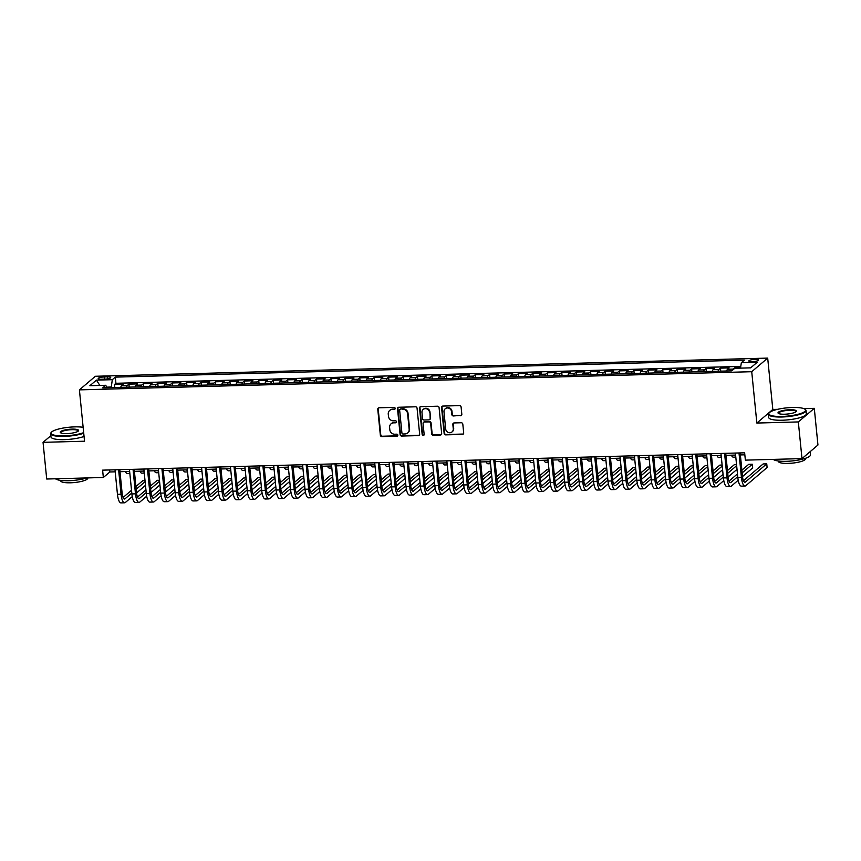 <?xml version="1.0" encoding="UTF-8"?>
<svg xmlns="http://www.w3.org/2000/svg" width="861" height="861" viewBox="0 0 861 861"><rect width="100%" height="100%" fill="white"/><g stroke="black" fill="none" stroke-linecap="round" stroke-linejoin="round"><path stroke-width="1.29" d="M395.167 408.362A1.044 0.969 -130.4 0 0 394.08 407.382L379.034 407.791A1.485 1.378 -130.4 0 0 377.764 409.266L380.347 435.192A1.485 1.378 -130.4 0 0 381.907 436.592L396.953 436.183A1.044 0.969 -130.4 0 0 397.847 435.149A1.044 0.969 -130.4 0 0 396.749 434.17L394.812 434.224A4.757 4.402 -130.4 0 1 389.818 429.736L389.602 427.573A4.757 4.402 -130.4 0 1 393.671 422.848L395.619 422.794A1.044 0.969 -130.4 0 0 396.512 421.761A1.044 0.969 -130.4 0 0 395.414 420.781L393.466 420.835A4.757 4.402 -130.4 0 1 388.483 416.347L388.257 414.184A4.757 4.402 -130.4 0 1 392.336 409.449L394.284 409.405A1.044 0.969 -130.4 0 0 395.167 408.362M755.065 359.338A4.843 1.087 -5.7 0 0 748.866 360.996A4.843 1.087 -5.7 0 0 752.31 361.685A4.843 1.087 -5.7 0 0 758.498 360.027A4.843 1.087 -5.7 0 0 755.065 359.338M460.56 415.766A1.485 1.378 -130.4 0 0 461.83 414.292L461.098 407.016A1.485 1.378 -130.4 0 0 459.537 405.617L442.834 406.069A1.485 1.378 -130.4 0 0 441.564 407.544L444.147 433.47A1.485 1.378 -130.4 0 0 445.707 434.87L462.422 434.418A1.485 1.378 -130.4 0 0 463.692 432.943L462.809 424.15A1.485 1.378 -130.4 0 0 461.248 422.751L454.102 422.945A1.485 1.378 -130.4 0 0 452.832 424.419L453.263 428.778A3.971 3.681 -130.4 0 1 448.118 432.373A3.971 3.681 -130.4 0 1 445.686 428.982L443.985 411.924A3.971 3.681 -130.4 0 1 449.119 408.329A3.971 3.681 -130.4 0 1 451.562 411.719L451.842 414.561A1.485 1.378 -130.4 0 0 453.403 415.96L460.99 415.4A1.485 1.378 -130.4 0 0 461.571 415.25M777.644 409.319L772.812 409.449L756.851 423.052L798.33 421.933L801.989 458.612L817.95 445.008L814.291 408.329L803.787 408.609M756.851 423.052L751.728 371.704L79.406 389.872L95.367 376.268L767.689 358.101L751.728 371.704M50.842 435.698L43.05 442.339L84.529 441.219L79.406 389.872M43.05 442.339L46.709 479.017L103.342 477.489L109.81 471.979L115.213 471.828M801.989 458.612L745.368 460.14L744.636 452.811L102.61 470.149L103.342 477.489M417.058 408.211A1.485 1.378 -130.4 0 0 415.497 406.801L398.794 407.253A1.485 1.378 -130.4 0 0 397.513 408.738L400.107 434.654A1.485 1.378 -130.4 0 0 401.667 436.053L418.371 435.612A1.485 1.378 -130.4 0 0 419.651 434.127L417.058 408.211M420.814 406.661L437.517 406.209A1.485 1.378 -130.4 0 1 439.078 407.608L441.671 433.535A1.485 1.378 -130.4 0 1 440.391 435.009L433.244 435.203A1.485 1.378 -130.4 0 1 431.684 433.804L430.64 423.289A1.485 1.378 -130.4 0 0 429.079 421.89L424.333 422.019A1.485 1.378 -130.4 0 0 423.063 423.494L424.15 434.439A1.044 0.969 -130.4 0 1 422.805 435.375A1.044 0.969 -130.4 0 1 422.17 434.493L419.533 408.146A1.485 1.378 -130.4 0 1 420.814 406.661M740.578 367.593L734.874 367.744L734.928 368.282M732.7 370.058A6.049 1.819 -91.5 0 1 733.303 369.089L727.534 369.251L729.106 367.905L720.453 368.142L720.754 371.156M718.031 371.231A6.049 1.819 -91.5 0 1 718.87 369.477L713.102 369.638L714.673 368.293L706.02 368.53L706.321 371.543M703.598 371.618A6.049 1.819 -91.5 0 1 704.449 369.875L698.68 370.026L700.251 368.68L691.587 368.917L691.889 371.93M689.177 372.006A6.049 1.819 -91.5 0 1 690.016 370.262L684.247 370.413L685.819 369.078L677.166 369.304L677.467 372.329M674.744 372.393A6.049 1.819 -91.5 0 1 675.594 370.65L669.815 370.811L671.397 369.466L662.733 369.703L663.035 372.716M660.322 372.791A6.049 1.819 -91.5 0 1 661.162 371.037L655.393 371.199L656.965 369.853L648.311 370.09L648.613 373.104M645.89 373.179A6.049 1.819 -91.5 0 1 646.74 371.435L640.961 371.586L642.543 370.241L633.879 370.478L634.18 373.491M631.468 373.566A6.049 1.819 -91.5 0 1 632.308 371.823L626.539 371.974L628.11 370.639L619.457 370.865L619.759 373.889M617.036 373.954A6.049 1.819 -91.5 0 1 617.886 372.21L612.106 372.361L613.689 371.026L605.025 371.252L605.326 374.277M602.603 374.352A6.049 1.819 -91.5 0 1 603.453 372.598L597.685 372.759L599.256 371.414L590.603 371.651L590.904 374.664M588.181 374.739A6.049 1.819 -91.5 0 1 589.021 372.985L583.252 373.147L584.834 371.801L576.17 372.038L576.472 375.052M573.749 375.127A6.049 1.819 -91.5 0 1 574.599 373.383L568.83 373.534L570.402 372.189L561.749 372.426L562.05 375.439M559.327 375.514A6.049 1.819 -91.5 0 1 560.167 373.771L554.398 373.922L555.969 372.587L547.316 372.813L547.618 375.837M544.895 375.902A6.049 1.819 -91.5 0 1 545.745 374.158L539.976 374.32L541.547 372.974L532.894 373.211L533.196 376.225M530.473 376.3A6.049 1.819 -91.5 0 1 531.312 374.546L525.544 374.707L527.115 373.362L518.462 373.599L518.763 376.612M516.04 376.688A6.049 1.819 -91.5 0 1 516.891 374.944L511.122 375.095L512.693 373.749L504.04 373.986L504.331 377M501.619 377.075A6.049 1.819 -91.5 0 1 502.458 375.331L496.689 375.482L498.261 374.148L489.608 374.374L489.909 377.398M487.186 377.462A6.049 1.819 -91.5 0 1 488.036 375.719L482.257 375.87L483.839 374.535L475.175 374.761L475.476 377.785M472.764 377.861A6.049 1.819 -91.5 0 1 473.604 376.106L467.835 376.268L469.406 374.922L460.753 375.159L461.055 378.173M458.332 378.248A6.049 1.819 -91.5 0 1 459.182 376.494L453.403 376.655L454.985 375.31L446.321 375.547L446.622 378.56M443.91 378.636A6.049 1.819 -91.5 0 1 444.75 376.892L438.981 377.043L440.552 375.697L431.899 375.934L432.2 378.948M429.478 379.023A6.049 1.819 -91.5 0 1 430.328 377.279L424.548 377.43L426.13 376.096L417.467 376.322L417.768 379.346M415.045 379.41A6.049 1.819 -91.5 0 1 415.895 377.667L410.127 377.828L411.698 376.483L403.045 376.72L403.346 379.733M400.623 379.809A6.049 1.819 -91.5 0 1 401.463 378.054L395.694 378.216L397.276 376.87L388.612 377.107L388.914 380.121M386.191 380.196A6.049 1.819 -91.5 0 1 387.041 378.453L381.272 378.603L382.844 377.258L374.191 377.495L374.492 380.508M371.769 380.584A6.049 1.819 -91.5 0 1 372.609 378.84L366.84 378.991L368.411 377.656L359.758 377.882L360.059 380.906M357.337 380.971A6.049 1.819 -91.5 0 1 358.187 379.227L352.418 379.378L353.989 378.044L345.336 378.27L345.638 381.294M342.915 381.369A6.049 1.819 -91.5 0 1 343.754 379.615L337.986 379.776L339.557 378.431L330.904 378.668L331.205 381.681M328.482 381.757A6.049 1.819 -91.5 0 1 329.332 380.002L323.564 380.164L325.135 378.818L316.482 379.055L316.783 382.069M314.061 382.144A6.049 1.819 -91.5 0 1 314.9 380.401L309.131 380.551L310.703 379.206L302.05 379.443L302.351 382.456M299.628 382.532A6.049 1.819 -91.5 0 1 300.478 380.788L294.71 380.939L296.281 379.604L287.617 379.83L287.918 382.854M285.206 382.93A6.049 1.819 -91.5 0 1 286.046 381.175L280.277 381.337L281.848 379.992L273.195 380.228L273.497 383.242M270.774 383.317A6.049 1.819 -91.5 0 1 271.624 381.563L265.845 381.724L267.427 380.379L258.763 380.616L259.064 383.629M256.352 383.705A6.049 1.819 -91.5 0 1 257.191 381.961L251.423 382.112L252.994 380.766L244.341 381.003L244.642 384.017M241.919 384.092A6.049 1.819 -91.5 0 1 242.77 382.349L236.99 382.499L238.572 381.165L229.909 381.391L230.21 384.415M227.498 384.48A6.049 1.819 -91.5 0 1 228.337 382.736L222.569 382.887L224.14 381.552L215.487 381.778L215.788 384.802M213.065 384.878A6.049 1.819 -91.5 0 1 213.915 383.123L208.136 383.285L209.718 381.94L201.054 382.176L201.356 385.19M198.633 385.265A6.049 1.819 -91.5 0 1 199.483 383.511L193.714 383.672L195.286 382.327L186.633 382.564L186.934 385.577M184.211 385.653A6.049 1.819 -91.5 0 1 185.05 383.909L179.282 384.06L180.853 382.714L172.2 382.951L172.501 385.965M169.778 386.04A6.049 1.819 -91.5 0 1 170.629 384.297L164.86 384.447L166.431 383.113L157.778 383.339L158.08 386.363M155.357 386.438A6.049 1.819 -91.5 0 1 156.196 384.684L150.427 384.845L151.999 383.5L143.346 383.737L143.647 386.75M140.924 386.826A6.049 1.819 -91.5 0 1 141.774 385.071L136.006 385.233L137.577 383.888L128.924 384.124L127.342 385.47A6.049 1.819 88.5 0 0 126.502 387.213M129.225 387.138L128.924 384.124M101.523 379.238L104.698 379.152A4.692 1.055 -5.7 0 0 110.703 377.548A4.692 1.055 -5.7 0 0 107.367 376.87L104.192 376.957A4.692 1.055 -5.7 0 0 98.197 378.56A4.692 1.055 -5.7 0 0 101.523 379.238M740.503 368.131L741.343 362.696L744.367 360.124L115.32 377.118L112.307 379.69L111.22 387.622M741.343 362.696L757.217 362.266L750.652 367.851L734.788 368.282L731.764 370.854L102.728 387.859L105.742 385.276L89.878 385.706L96.432 380.121L112.307 379.69M740.772 366.399L115.934 383.285L114.491 384.512L123.145 384.275L121.573 385.62A6.049 1.819 88.5 0 0 120.734 387.364M141.774 385.071L143.346 383.737M156.196 384.684L157.778 383.339M170.629 384.297L172.2 382.951M185.05 383.909L186.633 382.564M199.483 383.511L201.054 382.176M213.915 383.123L215.487 381.778M228.337 382.736L229.909 381.391M242.77 382.349L244.341 381.003M257.191 381.961L258.763 380.616M271.624 381.563L273.195 380.228M286.046 381.175L287.617 379.83M300.478 380.788L302.05 379.443M314.9 380.401L316.482 379.055M329.332 380.002L330.904 378.668M343.754 379.615L345.336 378.27M358.187 379.227L359.758 377.882M372.609 378.84L374.191 377.495M387.041 378.453L388.612 377.107M401.463 378.054L403.045 376.72M415.895 377.667L417.467 376.322M430.328 377.279L431.899 375.934M444.75 376.892L446.321 375.547M459.182 376.494L460.753 375.159M473.604 376.106L475.175 374.761M488.036 375.719L489.608 374.374M502.458 375.331L504.04 373.986M516.891 374.944L518.462 373.599M531.312 374.546L532.894 373.211M545.745 374.158L547.316 372.813M560.167 373.771L561.749 372.426M574.599 373.383L576.17 372.038M589.021 372.985L590.603 371.651M603.453 372.598L605.025 371.252M617.886 372.21L619.457 370.865M632.308 371.823L633.879 370.478M646.74 371.435L648.311 370.09M661.162 371.037L662.733 369.703M675.594 370.65L677.166 369.304M690.016 370.262L691.587 368.917M704.449 369.875L706.02 368.53M718.87 369.477L720.453 368.142M733.303 369.089L734.874 367.744M111.166 387.03L106.732 387.149M59.872 428.713L58.699 429.004M798.33 421.933L814.291 408.329M772.812 409.449L767.689 358.101M119.98 471.699L129.634 471.441M134.413 471.311L144.067 471.053M148.835 470.924L158.489 470.655M163.267 470.526L172.921 470.267M177.689 470.138L187.343 469.88M192.121 469.751L201.775 469.493M206.543 469.363L216.197 469.094M220.976 468.965L230.63 468.707M235.397 468.578L245.051 468.319M249.83 468.19L259.484 467.932M264.262 467.803L273.916 467.545M278.684 467.415L288.338 467.146M293.117 467.017L302.771 466.759M307.538 466.63L317.192 466.371M321.971 466.242L331.625 465.984M336.393 465.855L346.047 465.586M350.825 465.457L360.479 465.198M365.247 465.069L374.901 464.811M379.679 464.682L389.333 464.423M394.101 464.294L403.755 464.036M408.534 463.907L418.188 463.638M422.955 463.509L432.609 463.25M437.388 463.121L447.042 462.863M451.81 462.734L461.464 462.475M466.242 462.346L475.896 462.077M480.675 461.948L490.329 461.69M495.097 461.561L504.75 461.302M509.529 461.173L519.183 460.915M523.951 460.786L533.605 460.527M538.383 460.398L548.037 460.129M552.805 460L562.459 459.742M567.238 459.613L576.892 459.354M581.659 459.225L591.313 458.967M596.092 458.838L605.746 458.569M610.514 458.439L620.168 458.181M624.946 458.052L634.6 457.794M639.368 457.665L649.022 457.406M653.8 457.277L663.454 457.019M668.233 456.89L677.887 456.621M682.655 456.491L692.309 456.233M697.087 456.104L706.741 455.846M711.509 455.717L721.163 455.458M725.941 455.329L735.595 455.06M740.363 454.931L744.83 454.812M109.605 469.966L109.81 471.979M114.793 387.525L114.491 384.512M115.934 383.285L115.32 377.118M107.033 387.741L105.742 385.276M136.006 385.233A6.049 1.819 88.5 0 0 135.155 386.976M150.427 384.845A6.049 1.819 88.5 0 0 149.588 386.589M164.86 384.447A6.049 1.819 88.5 0 0 164.01 386.202M179.282 384.06A6.049 1.819 88.5 0 0 178.442 385.814M193.714 383.672A6.049 1.819 88.5 0 0 192.864 385.416M208.136 383.285A6.049 1.819 88.5 0 0 207.297 385.028M222.569 382.887A6.049 1.819 88.5 0 0 221.718 384.641M236.99 382.499A6.049 1.819 88.5 0 0 236.151 384.254M251.423 382.112A6.049 1.819 88.5 0 0 250.573 383.855M265.845 381.724A6.049 1.819 88.5 0 0 265.005 383.468M280.277 381.337A6.049 1.819 88.5 0 0 279.427 383.08M294.71 380.939A6.049 1.819 88.5 0 0 293.859 382.693M309.131 380.551A6.049 1.819 88.5 0 0 308.292 382.306M323.564 380.164A6.049 1.819 88.5 0 0 322.714 381.907M337.986 379.776A6.049 1.819 88.5 0 0 337.146 381.52M352.418 379.378A6.049 1.819 88.5 0 0 351.568 381.132M366.84 378.991A6.049 1.819 88.5 0 0 366 380.745M381.272 378.603A6.049 1.819 88.5 0 0 380.422 380.347M395.694 378.216A6.049 1.819 88.5 0 0 394.855 379.959M410.127 377.828A6.049 1.819 88.5 0 0 409.276 379.572M424.548 377.43A6.049 1.819 88.5 0 0 423.709 379.184M438.981 377.043A6.049 1.819 88.5 0 0 438.131 378.797M453.403 376.655A6.049 1.819 88.5 0 0 452.563 378.399M467.835 376.268A6.049 1.819 88.5 0 0 466.985 378.011M482.257 375.87A6.049 1.819 88.5 0 0 481.417 377.624M496.689 375.482A6.049 1.819 88.5 0 0 495.839 377.236M511.122 375.095A6.049 1.819 88.5 0 0 510.272 376.838M525.544 374.707A6.049 1.819 88.5 0 0 524.704 376.451M539.976 374.32A6.049 1.819 88.5 0 0 539.126 376.063M554.398 373.922A6.049 1.819 88.5 0 0 553.558 375.676M568.83 373.534A6.049 1.819 88.5 0 0 567.98 375.288M583.252 373.147A6.049 1.819 88.5 0 0 582.413 374.89M597.685 372.759A6.049 1.819 88.5 0 0 596.834 374.503M612.106 372.361A6.049 1.819 88.5 0 0 611.267 374.115M626.539 371.974A6.049 1.819 88.5 0 0 625.689 373.728M640.961 371.586A6.049 1.819 88.5 0 0 640.121 373.33M655.393 371.199A6.049 1.819 88.5 0 0 654.543 372.942M669.815 370.811A6.049 1.819 88.5 0 0 668.975 372.555M684.247 370.413A6.049 1.819 88.5 0 0 683.397 372.167M698.68 370.026A6.049 1.819 88.5 0 0 697.83 371.78M713.102 369.638A6.049 1.819 88.5 0 0 712.262 371.382M727.534 369.251A6.049 1.819 88.5 0 0 726.684 370.994M99.865 385.437L96.432 380.121M395.038 408.964A1.044 0.969 -130.4 0 1 394.715 409.029L392.767 409.083A4.757 4.402 -130.4 0 0 390.141 410.073L389.71 410.449M391.045 423.838L391.475 423.472A4.757 4.402 -130.4 0 1 394.101 422.482L396.049 422.428A1.044 0.969 -130.4 0 0 396.383 422.353M378.453 407.942A1.485 1.378 -130.4 0 0 378.194 408.9L380.777 434.827A1.485 1.378 -130.4 0 0 382.338 436.226L397.384 435.817A1.044 0.969 -130.4 0 0 397.717 435.752M398.202 407.404A1.485 1.378 -130.4 0 0 397.943 408.372L400.537 434.288A1.485 1.378 -130.4 0 0 402.098 435.688L418.801 435.235A1.485 1.378 -130.4 0 0 419.393 435.085M400.548 409.233A1.044 0.969 -130.4 0 0 399.655 410.266L401.926 433.018A1.044 0.969 -130.4 0 0 403.023 433.998L405.068 433.944A4.757 4.402 -130.4 0 0 409.147 429.219L407.597 413.657A4.757 4.402 -130.4 0 0 402.604 409.179L400.978 408.867A1.044 0.969 -130.4 0 0 400.408 409.083L399.978 409.449M407.694 432.954L408.125 432.588A4.757 4.402 -130.4 0 0 409.578 428.843L409.147 429.219M400.978 408.867L403.034 408.814A4.757 4.402 -130.4 0 1 408.028 413.291L409.578 428.843M423.515 422.331L423.946 421.955A1.485 1.378 -130.4 0 1 424.764 421.653L429.51 421.524A1.485 1.378 -130.4 0 1 431.07 422.923L432.114 433.438A1.485 1.378 -130.4 0 0 433.675 434.837L440.832 434.644A1.485 1.378 -130.4 0 0 441.413 434.493M420.222 406.812A1.485 1.378 -130.4 0 0 419.964 407.77L422.6 434.127A1.044 0.969 -130.4 0 0 424.021 435.042M429.542 412.387A3.971 3.681 -130.4 0 0 423.181 409.459A3.971 3.681 -130.4 0 0 421.965 412.591L422.568 418.597A1.485 1.378 -130.4 0 0 424.129 420.007L428.875 419.877A1.485 1.378 -130.4 0 0 430.145 418.392L429.973 412.01A3.971 3.681 -130.4 0 0 423.612 409.093L423.181 409.459M429.693 419.565L430.123 419.199A1.485 1.378 -130.4 0 0 430.575 418.026L430.145 418.392M429.973 412.01L430.575 418.026M445.191 408.792L445.621 408.426A3.971 3.681 -130.4 0 1 451.993 411.354L452.273 414.195A1.485 1.378 -130.4 0 0 453.833 415.594L460.99 415.4M452.057 431.91L452.488 431.533A3.971 3.681 -130.4 0 0 453.693 428.412L453.263 428.778M453.521 423.095A1.485 1.378 -130.4 0 0 453.263 424.053L453.693 428.412M442.253 406.22A1.485 1.378 -130.4 0 0 441.994 407.178L444.577 433.094A1.485 1.378 -130.4 0 0 446.138 434.504L462.852 434.052A1.485 1.378 -130.4 0 0 463.433 433.901M129.763 472.678A11.344 3.401 -91.5 0 1 129.032 471.451M129.839 473.475L127.428 473.539A11.344 3.401 -91.5 0 1 125.426 471.548M132.26 496.603L125.394 502.458A11.344 3.401 -91.5 0 1 124.597 502.802L120.992 502.899A11.344 3.401 -91.5 0 1 117.451 494.311L115.008 469.815M124.597 502.802A11.344 3.401 -91.5 0 1 121.057 494.214L118.614 469.719M119.787 469.686L122.133 493.299A7.566 2.271 88.5 0 0 124.501 499.014A7.566 2.271 88.5 0 0 125.028 498.788L131.787 493.03M136.199 489.263L145.122 481.665M145.025 480.642L142.743 480.707L135.93 486.519M123.069 497.486L131.518 490.286M145.487 485.324L136.565 492.933A7.566 2.271 88.5 0 0 138.922 498.627A7.566 2.271 88.5 0 0 139.45 498.401L146.219 492.632M83.14 427.304A18.458 4.144 -5.7 0 0 74.681 426.884A18.458 4.144 -5.7 0 0 51.456 432.2A18.458 4.144 -5.7 0 0 64.155 435.849A18.458 4.144 -5.7 0 0 83.668 432.642M83.732 433.234A18.91 4.24 174.3 0 1 64.069 436.398A18.91 4.24 174.3 0 1 50.648 433.686A18.91 4.24 174.3 0 1 51.057 432.663L51.456 432.2M72.055 429.122A9.234 2.066 174.3 0 1 78.405 430.952A9.234 2.066 174.3 0 1 66.792 433.61A9.234 2.066 174.3 0 1 60.528 432.728A9.234 2.066 174.3 0 1 63.036 430.468A9.234 2.066 174.3 0 1 72.055 429.122M78.147 431.189A8.771 1.97 -5.7 0 0 78.19 430.93A8.771 1.97 -5.7 0 0 71.969 429.671A8.771 1.97 -5.7 0 0 60.733 432.674A8.771 1.97 -5.7 0 0 60.819 432.911M86.993 477.93A18.91 4.24 174.3 0 1 68.493 480.707A18.91 4.24 174.3 0 1 55.513 478.781M87.747 477.909L87.768 478.135A13.615 3.057 174.3 0 1 70.344 482.795A13.615 3.057 174.3 0 1 60.668 480.836L60.625 480.395M84.055 436.462A18.91 4.24 174.3 0 1 64.392 439.627A18.91 4.24 174.3 0 1 50.971 436.914L50.648 433.686M792.454 407.49A18.458 4.144 -5.7 0 0 769.217 412.806A18.458 4.144 -5.7 0 0 781.928 416.455A18.458 4.144 -5.7 0 0 799.944 413.754A18.458 4.144 -5.7 0 0 804.97 409.233A18.458 4.144 -5.7 0 0 792.454 407.49M804.97 409.233L805.444 409.61A18.91 4.24 174.3 0 1 806.047 410.536A18.91 4.24 174.3 0 1 781.842 417.004A18.91 4.24 174.3 0 1 768.41 414.292A18.91 4.24 174.3 0 1 768.819 413.269L769.217 412.806M789.817 409.728A9.234 2.066 174.3 0 1 796.167 411.558A9.234 2.066 174.3 0 1 784.554 414.216A9.234 2.066 174.3 0 1 778.301 413.334A9.234 2.066 174.3 0 1 780.809 411.074A9.234 2.066 174.3 0 1 789.817 409.728M795.919 411.784A8.771 1.97 -5.7 0 0 795.962 411.536A8.771 1.97 -5.7 0 0 789.731 410.277A8.771 1.97 -5.7 0 0 778.505 413.28A8.771 1.97 -5.7 0 0 778.592 413.517M810.158 451.648L810.47 454.834A18.91 4.24 174.3 0 1 786.265 461.313A18.91 4.24 174.3 0 1 773.286 459.387M805.498 458.3L805.541 458.741A13.615 3.057 174.3 0 1 788.106 463.401A13.615 3.057 174.3 0 1 778.441 461.442L778.398 461.001M806.047 410.536L806.37 413.764A18.91 4.24 174.3 0 1 782.165 420.233A18.91 4.24 174.3 0 1 768.733 417.52L768.41 414.292M809.964 451.821A18.91 4.24 174.3 0 1 808.199 453.316M144.185 472.291A11.344 3.401 -91.5 0 1 143.453 471.064M144.271 473.087L141.85 473.152A11.344 3.401 -91.5 0 1 139.848 471.161M158.618 471.903A11.344 3.401 -91.5 0 1 157.886 470.676M158.693 472.689L156.282 472.754A11.344 3.401 -91.5 0 1 154.28 470.773M173.039 471.516A11.344 3.401 -91.5 0 1 172.308 470.289M173.126 472.302L170.704 472.366A11.344 3.401 -91.5 0 1 168.702 470.386M187.472 471.118A11.344 3.401 -91.5 0 1 186.74 469.891M187.547 471.914L185.137 471.979A11.344 3.401 -91.5 0 1 183.135 469.988M146.693 496.216L139.816 502.071A11.344 3.401 -91.5 0 1 139.03 502.415L135.425 502.512A11.344 3.401 -91.5 0 1 131.884 493.923L129.441 469.428M139.03 502.415A11.344 3.401 -91.5 0 1 135.489 493.827L133.046 469.331M134.208 469.299L136.565 492.901M150.632 488.876L159.554 481.267M159.446 480.255L157.176 480.32L150.352 486.131M137.502 497.088L145.939 489.887M159.92 484.937L150.998 492.546M161.115 495.828L154.248 501.683A11.344 3.401 -91.5 0 1 153.452 502.017L149.846 502.114A11.344 3.401 -91.5 0 1 146.305 493.536L143.862 469.041M153.452 502.017A11.344 3.401 -91.5 0 1 149.911 493.439L147.468 468.944M148.641 468.911L150.998 492.514A7.566 2.271 88.5 0 0 153.355 498.239A7.566 2.271 88.5 0 0 153.882 498.013L160.641 492.244M165.054 488.488L173.976 480.879M173.879 479.868L171.608 479.932L164.785 485.744M151.923 496.7L160.372 489.5M174.342 484.549L165.42 492.158M175.547 495.43L168.67 501.285A11.344 3.401 -91.5 0 1 167.884 501.629L164.279 501.726A11.344 3.401 -91.5 0 1 160.738 493.138L158.295 468.653M167.884 501.629A11.344 3.401 -91.5 0 1 164.343 493.041L161.9 468.556M163.063 468.524L165.42 492.126A7.566 2.271 88.5 0 0 167.777 497.852A7.566 2.271 88.5 0 0 168.304 497.626L175.074 491.857M179.486 488.101L188.408 480.492M188.301 479.48L186.03 479.534L179.206 485.356M166.356 496.313L174.805 489.113M188.774 484.162L179.852 491.76A7.566 2.271 88.5 0 0 182.209 497.464A7.566 2.271 88.5 0 0 182.736 497.227L189.506 491.47M189.969 495.043L183.102 500.898A11.344 3.401 -91.5 0 1 182.306 501.242L178.701 501.339A11.344 3.401 -91.5 0 1 175.16 492.75L172.717 468.255M182.306 501.242A11.344 3.401 -91.5 0 1 178.765 492.653L176.322 468.158M177.495 468.126L179.852 491.739M193.908 487.703L202.83 480.104M202.733 479.082L200.462 479.146L193.639 484.958M180.778 495.925L189.226 488.725M203.196 483.774L194.274 491.373A7.566 2.271 88.5 0 0 196.631 497.066A7.566 2.271 88.5 0 0 197.169 496.84L203.928 491.071M201.894 470.73A11.344 3.401 -91.5 0 1 201.162 469.503M201.98 471.527L199.558 471.591A11.344 3.401 -91.5 0 1 197.556 469.6M204.401 494.655L197.535 500.51A11.344 3.401 -91.5 0 1 196.738 500.854L193.133 500.951A11.344 3.401 -91.5 0 1 189.592 492.363L187.149 467.867M196.738 500.854A11.344 3.401 -91.5 0 1 193.198 492.266L190.755 467.771M191.917 467.738L194.274 491.34M208.34 487.315L217.263 479.717M217.155 478.694L214.884 478.759L208.061 484.571M195.21 495.538L203.659 488.338M217.629 483.376L208.706 490.985M216.326 470.343A11.344 3.401 -91.5 0 1 215.594 469.116M216.402 471.128L213.991 471.193A11.344 3.401 -91.5 0 1 211.989 469.213M218.823 494.268L211.957 500.123A11.344 3.401 -91.5 0 1 211.171 500.456L207.555 500.553A11.344 3.401 -91.5 0 1 204.014 491.975L201.571 467.48M211.171 500.456A11.344 3.401 -91.5 0 1 207.619 491.879L205.176 467.383M206.349 467.351L208.706 490.953A7.566 2.271 88.5 0 0 211.063 496.679A7.566 2.271 88.5 0 0 211.591 496.453L218.36 490.684M222.762 486.928L231.684 479.319M231.587 478.307L229.317 478.372L222.493 484.183M209.632 495.14L218.081 487.939M232.05 482.989L223.128 490.598M230.748 469.955A11.344 3.401 -91.5 0 1 230.027 468.728M230.834 470.741L228.413 470.806A11.344 3.401 -91.5 0 1 226.411 468.825M233.256 493.88L226.389 499.735A11.344 3.401 -91.5 0 1 225.593 500.069L221.987 500.166A11.344 3.401 -91.5 0 1 218.446 491.588L216.003 467.092M225.593 500.069A11.344 3.401 -91.5 0 1 222.052 491.48L219.609 466.996M220.771 466.963L223.128 490.566A7.566 2.271 88.5 0 0 225.496 496.291A7.566 2.271 88.5 0 0 226.023 496.065L232.782 490.296M237.195 486.54L246.117 478.931M246.009 477.92L243.738 477.984L236.926 483.796M224.064 494.752L232.513 487.552M246.483 482.601L237.561 490.2A7.566 2.271 88.5 0 0 239.918 495.904A7.566 2.271 88.5 0 0 240.445 495.678L247.215 489.909M245.181 469.568A11.344 3.401 -91.5 0 1 244.449 468.33M245.256 470.354L242.845 470.418A11.344 3.401 -91.5 0 1 240.843 468.438M247.677 493.482L240.811 499.337A11.344 3.401 -91.5 0 1 240.025 499.681L236.409 499.778A11.344 3.401 -91.5 0 1 232.868 491.19L230.425 466.694M240.025 499.681A11.344 3.401 -91.5 0 1 236.484 491.093L234.031 466.597M235.204 466.576L237.561 490.178M251.627 486.142L260.539 478.544M260.442 477.532L258.171 477.586L251.347 483.398M238.486 494.365L246.935 487.165M260.905 482.214L251.993 489.812A7.566 2.271 88.5 0 0 254.35 495.505A7.566 2.271 88.5 0 0 254.878 495.279L261.636 489.522M259.613 469.17A11.344 3.401 -91.5 0 1 258.881 467.943M259.688 469.966L257.267 470.031A11.344 3.401 -91.5 0 1 255.276 468.04M262.11 493.095L255.243 498.95A11.344 3.401 -91.5 0 1 254.447 499.294L250.842 499.391A11.344 3.401 -91.5 0 1 247.301 490.802L244.858 466.307M254.447 499.294A11.344 3.401 -91.5 0 1 250.906 490.705L248.463 466.21M249.625 466.178L251.982 489.791M266.049 485.755L274.971 478.156M274.874 477.134L272.593 477.198L265.78 483.01M252.919 493.977L261.367 486.777M275.337 481.816L266.415 489.425M274.035 468.782A11.344 3.401 -91.5 0 1 273.303 467.555M274.11 469.579L271.699 469.643A11.344 3.401 -91.5 0 1 269.697 467.652M276.532 492.707L269.665 498.562A11.344 3.401 -91.5 0 1 268.88 498.906L265.274 499.003A11.344 3.401 -91.5 0 1 261.722 490.415L259.279 465.919M268.88 498.906A11.344 3.401 -91.5 0 1 265.339 490.318L262.885 465.823M264.058 465.79L266.415 489.392A7.566 2.271 88.5 0 0 268.772 495.118A7.566 2.271 88.5 0 0 269.299 494.892L276.069 489.123M280.482 485.367L289.393 477.758M289.296 476.746L287.025 476.811L280.202 482.623M267.351 493.579L275.789 486.379M289.759 481.428L280.847 489.037M288.467 468.395A11.344 3.401 -91.5 0 1 287.735 467.168M288.543 469.18L286.121 469.245A11.344 3.401 -91.5 0 1 284.13 467.265M290.964 492.32L284.098 498.175A11.344 3.401 -91.5 0 1 283.301 498.508L279.696 498.605A11.344 3.401 -91.5 0 1 276.155 490.027L273.712 465.532M283.301 498.508A11.344 3.401 -91.5 0 1 279.76 489.931L277.317 465.435M278.48 465.403L280.837 489.005A7.566 2.271 88.5 0 0 283.204 494.731A7.566 2.271 88.5 0 0 283.732 494.505L290.491 488.736M294.903 484.98L303.825 477.371M303.729 476.359L301.447 476.424L294.634 482.235M281.773 493.192L290.222 485.991M304.191 481.041L295.269 488.65M302.889 468.007A11.344 3.401 -91.5 0 1 302.157 466.78M302.964 468.793L300.554 468.858A11.344 3.401 -91.5 0 1 298.552 466.877M305.386 491.922L298.519 497.776A11.344 3.401 -91.5 0 1 297.734 498.121L294.128 498.218A11.344 3.401 -91.5 0 1 290.587 489.629L288.134 465.144M297.734 498.121A11.344 3.401 -91.5 0 1 294.193 489.532L291.75 465.048M292.912 465.015L295.269 488.617A7.566 2.271 88.5 0 0 297.626 494.343A7.566 2.271 88.5 0 0 298.154 494.117L304.923 488.348M309.336 484.592L318.258 476.983M318.15 475.972L315.879 476.025L309.056 481.848M296.206 492.804L304.643 485.604M318.624 480.653L309.702 488.252A7.566 2.271 88.5 0 0 312.059 493.956A7.566 2.271 88.5 0 0 312.586 493.719L319.345 487.961M317.322 467.609A11.344 3.401 -91.5 0 1 316.59 466.382M317.397 468.406L314.986 468.47A11.344 3.401 -91.5 0 1 312.984 466.479M319.818 491.534L312.952 497.389A11.344 3.401 -91.5 0 1 312.156 497.733L308.55 497.83A11.344 3.401 -91.5 0 1 305.009 489.242L302.566 464.746M312.156 497.733A11.344 3.401 -91.5 0 1 308.615 489.145L306.172 464.649M307.345 464.617L309.691 488.23M323.758 484.194L332.68 476.596M332.583 475.573L330.301 475.638L323.488 481.45M310.627 492.417L319.076 485.217M333.046 480.266L324.123 487.864M331.743 467.222A11.344 3.401 -91.5 0 1 331.011 465.995M331.829 468.018L329.408 468.083A11.344 3.401 -91.5 0 1 327.406 466.092M334.251 491.147L327.374 497.001A11.344 3.401 -91.5 0 1 326.588 497.346L322.983 497.443A11.344 3.401 -91.5 0 1 319.442 488.854L316.988 464.359M326.588 497.346A11.344 3.401 -91.5 0 1 323.047 488.757L320.604 464.262M321.766 464.23L324.123 487.832A7.566 2.271 88.5 0 0 326.48 493.557A7.566 2.271 88.5 0 0 327.008 493.331L333.777 487.563M338.19 483.807L347.112 476.208M347.005 475.186L344.734 475.25L337.91 481.062M325.06 492.029L333.498 484.829M347.478 479.868L338.556 487.477M346.176 466.834A11.344 3.401 -91.5 0 1 345.444 465.607M346.251 467.62L343.84 467.684A11.344 3.401 -91.5 0 1 341.839 465.704M348.673 490.759L341.806 496.614A11.344 3.401 -91.5 0 1 341.01 496.948L337.404 497.045A11.344 3.401 -91.5 0 1 333.864 488.467L331.42 463.971M341.01 496.948A11.344 3.401 -91.5 0 1 337.469 488.37L335.026 463.875M336.199 463.842L338.545 487.444A7.566 2.271 88.5 0 0 340.913 493.17A7.566 2.271 88.5 0 0 341.44 492.944L348.199 487.175M352.612 483.419L361.534 475.81M361.437 474.798L359.166 474.863L352.343 480.675M339.482 491.631L347.93 484.431M361.9 479.48L352.978 487.089M360.598 466.447A11.344 3.401 -91.5 0 1 359.866 465.22M360.684 467.232L358.262 467.297A11.344 3.401 -91.5 0 1 356.26 465.317M363.105 490.372L356.228 496.227A11.344 3.401 -91.5 0 1 355.442 496.56L351.837 496.657A11.344 3.401 -91.5 0 1 348.296 488.079L345.853 463.584M355.442 496.56A11.344 3.401 -91.5 0 1 351.901 487.972L349.458 463.487M350.621 463.455L352.978 487.057A7.566 2.271 88.5 0 0 355.335 492.783A7.566 2.271 88.5 0 0 355.862 492.557L362.632 486.788M367.044 483.032L375.966 475.423M375.859 474.411L373.588 474.476L366.764 480.287M353.914 491.244L362.352 484.043M376.332 479.093L367.41 486.691A7.566 2.271 88.5 0 0 369.767 492.395A7.566 2.271 88.5 0 0 370.295 492.169L377.053 486.4M375.03 466.059A11.344 3.401 -91.5 0 1 374.298 464.822M375.105 466.845L372.695 466.91A11.344 3.401 -91.5 0 1 370.693 464.929M377.527 489.974L370.66 495.828A11.344 3.401 -91.5 0 1 369.864 496.173L366.259 496.27A11.344 3.401 -91.5 0 1 362.718 487.681L360.275 463.186M369.864 496.173A11.344 3.401 -91.5 0 1 366.323 487.584L363.88 463.089M365.053 463.067L367.41 486.669M381.466 482.634L390.388 475.035M390.291 474.024L388.02 474.077L381.197 479.889M368.336 490.856L376.784 483.656M390.754 478.705L381.832 486.304A7.566 2.271 88.5 0 0 384.189 491.997A7.566 2.271 88.5 0 0 384.727 491.771L391.486 486.013M389.452 465.661A11.344 3.401 -91.5 0 1 388.72 464.434M389.538 466.458L387.116 466.522A11.344 3.401 -91.5 0 1 385.115 464.531M391.959 489.586L385.093 495.441A11.344 3.401 -91.5 0 1 384.297 495.785L380.691 495.882A11.344 3.401 -91.5 0 1 377.15 487.294L374.707 462.798M384.297 495.785A11.344 3.401 -91.5 0 1 380.756 487.197L378.313 462.701M379.475 462.669L381.832 486.282M395.899 482.246L404.821 474.648M404.713 473.625L402.442 473.69L395.619 479.502M382.768 490.469L391.217 483.269M405.187 478.307L396.264 485.916M403.884 465.274A11.344 3.401 -91.5 0 1 403.152 464.047M403.96 466.07L401.549 466.135A11.344 3.401 -91.5 0 1 399.547 464.144M406.381 489.199L399.515 495.053A11.344 3.401 -91.5 0 1 398.718 495.387L395.113 495.495A11.344 3.401 -91.5 0 1 391.572 486.906L389.129 462.411M398.718 495.387A11.344 3.401 -91.5 0 1 395.177 486.809L392.734 462.314M393.907 462.282L396.264 485.884A7.566 2.271 88.5 0 0 398.621 491.609A7.566 2.271 88.5 0 0 399.149 491.383L405.918 485.615M410.32 481.859L419.242 474.25M419.146 473.238L416.875 473.302L410.051 479.114M397.19 490.07L405.639 482.87M419.608 477.92L410.686 485.529M418.306 464.886A11.344 3.401 -91.5 0 1 417.585 463.659M418.392 465.672L415.971 465.736A11.344 3.401 -91.5 0 1 413.969 463.756M420.814 488.811L413.947 494.666A11.344 3.401 -91.5 0 1 413.151 495L409.545 495.097A11.344 3.401 -91.5 0 1 406.005 486.519L403.561 462.023M413.151 495A11.344 3.401 -91.5 0 1 409.61 486.422L407.167 461.926M408.329 461.894L410.686 485.496A7.566 2.271 88.5 0 0 413.054 491.222A7.566 2.271 88.5 0 0 413.581 490.996L420.34 485.227M424.753 481.471L433.675 473.862M433.567 472.85L431.296 472.915L424.484 478.727M411.623 489.683L420.071 482.483M434.041 477.532L425.119 485.141A7.566 2.271 88.5 0 0 427.476 490.835A7.566 2.271 88.5 0 0 428.003 490.609L434.773 484.84M432.739 464.499A11.344 3.401 -91.5 0 1 432.007 463.272M432.814 465.284L430.403 465.349A11.344 3.401 -91.5 0 1 428.401 463.369M435.235 488.413L428.369 494.268A11.344 3.401 -91.5 0 1 427.583 494.612L423.967 494.709A11.344 3.401 -91.5 0 1 420.426 486.121L417.983 461.636M427.583 494.612A11.344 3.401 -91.5 0 1 424.042 486.024L421.589 461.539M422.762 461.507L425.119 485.109M439.175 481.084L448.097 473.475M448 472.463L445.729 472.517L438.906 478.339M426.044 489.296L434.493 482.095M448.463 477.145L439.551 484.743A7.566 2.271 88.5 0 0 441.908 490.447A7.566 2.271 88.5 0 0 442.436 490.21L449.194 484.452M447.16 464.101A11.344 3.401 -91.5 0 1 446.439 462.874M447.246 464.897L444.825 464.962A11.344 3.401 -91.5 0 1 442.823 462.97M449.668 488.026L442.802 493.88A11.344 3.401 -91.5 0 1 442.005 494.225L438.4 494.322A11.344 3.401 -91.5 0 1 434.859 485.733L432.416 461.238M442.005 494.225A11.344 3.401 -91.5 0 1 438.464 485.636L436.021 461.141M437.184 461.109L439.54 484.721M453.607 480.686L462.529 473.087M462.422 472.065L460.151 472.129L453.338 477.941M440.477 488.908L448.925 481.708M462.895 476.757L453.973 484.356M461.593 463.713A11.344 3.401 -91.5 0 1 460.861 462.486M461.668 464.51L459.257 464.574A11.344 3.401 -91.5 0 1 457.256 462.583M464.09 487.638L457.223 493.493A11.344 3.401 -91.5 0 1 456.438 493.837L452.832 493.934A11.344 3.401 -91.5 0 1 449.281 485.346L446.837 460.85M456.438 493.837A11.344 3.401 -91.5 0 1 452.897 485.249L450.443 460.753M451.616 460.721L453.973 484.323A7.566 2.271 88.5 0 0 456.33 490.049A7.566 2.271 88.5 0 0 456.857 489.823L463.627 484.054M468.04 480.298L476.951 472.7M476.854 471.677L474.583 471.742L467.76 477.554M454.899 488.521L463.347 481.321M477.317 476.359L468.406 483.968M476.025 463.326A11.344 3.401 -91.5 0 1 475.294 462.099M476.101 464.111L473.679 464.176A11.344 3.401 -91.5 0 1 471.688 462.196M478.522 487.251L471.656 493.105A11.344 3.401 -91.5 0 1 470.859 493.439L467.254 493.536A11.344 3.401 -91.5 0 1 463.713 484.958L461.27 460.463M470.859 493.439A11.344 3.401 -91.5 0 1 467.319 484.861L464.875 460.366M466.038 460.334L468.395 483.936A7.566 2.271 88.5 0 0 470.763 489.661A7.566 2.271 88.5 0 0 471.29 489.435L478.049 483.667M482.461 479.911L491.383 472.302M491.287 471.29L489.005 471.354L482.192 477.166M469.331 488.122L477.78 480.922M491.749 475.972L482.827 483.581A7.566 2.271 88.5 0 0 485.184 489.274A7.566 2.271 88.5 0 0 485.712 489.048L492.481 483.279M490.447 462.938A11.344 3.401 -91.5 0 1 489.715 461.711M490.522 463.724L488.112 463.788A11.344 3.401 -91.5 0 1 486.11 461.808M492.944 486.863L486.078 492.718A11.344 3.401 -91.5 0 1 485.292 493.052L481.686 493.149A11.344 3.401 -91.5 0 1 478.146 484.571L475.692 460.075M485.292 493.052A11.344 3.401 -91.5 0 1 481.751 484.463L479.308 459.978M480.47 459.946L482.827 483.548M496.894 479.523L505.816 471.914M505.708 470.902L503.437 470.967L496.614 476.779M483.764 487.735L492.201 480.535M506.182 475.584L497.26 483.182M504.88 462.551A11.344 3.401 -91.5 0 1 504.148 461.313M504.955 463.336L502.544 463.401A11.344 3.401 -91.5 0 1 500.542 461.421M507.377 486.465L500.51 492.32A11.344 3.401 -91.5 0 1 499.714 492.664L496.108 492.761A11.344 3.401 -91.5 0 1 492.567 484.173L490.124 459.677M499.714 492.664A11.344 3.401 -91.5 0 1 496.173 484.076L493.73 459.58M494.892 459.548L497.249 483.161A7.566 2.271 88.5 0 0 499.617 488.887A7.566 2.271 88.5 0 0 500.144 488.661L506.903 482.892M511.316 479.125L520.238 471.527M520.141 470.515L517.859 470.569L511.047 476.381M498.185 487.348L506.634 480.147M520.604 475.197L511.682 482.795M519.301 462.153A11.344 3.401 -91.5 0 1 518.57 460.926M519.377 462.949L516.966 463.014A11.344 3.401 -91.5 0 1 514.964 461.022M521.809 486.078L514.932 491.932A11.344 3.401 -91.5 0 1 514.146 492.277L510.541 492.374A11.344 3.401 -91.5 0 1 507 483.785L504.546 459.29M514.146 492.277A11.344 3.401 -91.5 0 1 510.605 483.688L508.162 459.193M509.325 459.161L511.682 482.773A7.566 2.271 88.5 0 0 514.039 488.488A7.566 2.271 88.5 0 0 514.566 488.262L521.335 482.504M525.748 478.738L534.67 471.139M534.563 470.117L532.292 470.181L525.468 475.993M512.618 486.96L521.056 479.76M535.036 474.798L526.114 482.408M533.734 461.765A11.344 3.401 -91.5 0 1 533.002 460.538M533.809 462.561L531.398 462.626A11.344 3.401 -91.5 0 1 529.397 460.635M536.231 485.69L529.364 491.545A11.344 3.401 -91.5 0 1 528.568 491.879L524.962 491.986A11.344 3.401 -91.5 0 1 521.422 483.398L518.979 458.902M528.568 491.879A11.344 3.401 -91.5 0 1 525.027 483.301L522.584 458.805M523.757 458.773L526.103 482.375A7.566 2.271 88.5 0 0 528.471 488.101A7.566 2.271 88.5 0 0 528.998 487.875L535.757 482.106M540.17 478.35L549.092 470.741M548.995 469.729L546.713 469.794L539.901 475.606M527.04 486.562L535.488 479.362M549.458 474.411L540.536 482.02A7.566 2.271 88.5 0 0 542.893 487.713A7.566 2.271 88.5 0 0 543.42 487.487L550.19 481.719M548.156 461.378A11.344 3.401 -91.5 0 1 547.424 460.151M548.242 462.163L545.82 462.228A11.344 3.401 -91.5 0 1 543.818 460.248M550.663 485.303L543.786 491.157A11.344 3.401 -91.5 0 1 543 491.491L539.395 491.588A11.344 3.401 -91.5 0 1 535.854 483.01L533.411 458.515M543 491.491A11.344 3.401 -91.5 0 1 539.46 482.913L537.016 458.418M538.179 458.386L540.536 481.988M554.602 477.963L563.524 470.354M563.417 469.342L561.146 469.406L554.323 475.218M541.472 486.174L549.91 478.974M563.89 474.024L554.968 481.633A7.566 2.271 88.5 0 0 557.325 487.326A7.566 2.271 88.5 0 0 557.853 487.1L564.612 481.331M562.588 460.99A11.344 3.401 -91.5 0 1 561.856 459.763M562.663 461.776L560.253 461.84A11.344 3.401 -91.5 0 1 558.251 459.86M565.085 484.904L558.219 490.759A11.344 3.401 -91.5 0 1 557.422 491.104L553.817 491.2A11.344 3.401 -91.5 0 1 550.276 482.612L547.833 458.127M557.422 491.104A11.344 3.401 -91.5 0 1 553.881 482.515L551.438 458.03M552.611 457.998L554.968 481.6M569.024 477.575L577.946 469.966M577.849 468.954L575.578 469.008L568.755 474.831M555.894 485.787L564.342 478.587M578.312 473.636L569.39 481.234M577.01 460.592A11.344 3.401 -91.5 0 1 576.278 459.365M577.096 461.388L574.674 461.453A11.344 3.401 -91.5 0 1 572.673 459.462M579.518 484.517L572.64 490.372A11.344 3.401 -91.5 0 1 571.855 490.716L568.249 490.813A11.344 3.401 -91.5 0 1 564.708 482.225L562.265 457.729M571.855 490.716A11.344 3.401 -91.5 0 1 568.314 482.128L565.871 457.632M567.033 457.6L569.39 481.213A7.566 2.271 88.5 0 0 571.747 486.939A7.566 2.271 88.5 0 0 572.274 486.702L579.044 480.944M583.457 477.177L592.379 469.579M592.271 468.556L590 468.621L583.177 474.433M570.326 485.4L578.775 478.199M592.745 473.249L583.823 480.847M591.442 460.204A11.344 3.401 -91.5 0 1 590.711 458.978M591.518 461.001L589.107 461.065A11.344 3.401 -91.5 0 1 587.105 459.074M593.939 484.13L587.073 489.984A11.344 3.401 -91.5 0 1 586.276 490.329L582.671 490.426A11.344 3.401 -91.5 0 1 579.13 481.837L576.687 457.342M586.276 490.329A11.344 3.401 -91.5 0 1 582.736 481.74L580.292 457.245M581.466 457.213L583.823 480.815A7.566 2.271 88.5 0 0 586.18 486.54A7.566 2.271 88.5 0 0 586.707 486.314L593.477 480.546M597.878 476.79L606.801 469.18M606.704 468.169L604.433 468.233L597.609 474.045M584.748 485.012L593.197 477.812M607.166 472.85L598.244 480.46A7.566 2.271 88.5 0 0 600.612 486.153A7.566 2.271 88.5 0 0 601.139 485.927L607.898 480.158M605.864 459.817A11.344 3.401 -91.5 0 1 605.132 458.59M605.95 460.603L603.529 460.667A11.344 3.401 -91.5 0 1 601.527 458.687M608.372 483.742L601.505 489.597A11.344 3.401 -91.5 0 1 600.709 489.931L597.103 490.027A11.344 3.401 -91.5 0 1 593.563 481.45L591.12 456.954M600.709 489.931A11.344 3.401 -91.5 0 1 597.168 481.353L594.725 456.857M595.887 456.825L598.244 480.427M612.311 476.402L621.233 468.793M621.125 467.781L618.855 467.846L612.031 473.658M599.181 484.614L607.629 477.414M621.599 472.463L612.677 480.072A7.566 2.271 88.5 0 0 615.034 485.765A7.566 2.271 88.5 0 0 615.561 485.539L622.331 479.771M620.297 459.43A11.344 3.401 -91.5 0 1 619.565 458.203M620.372 460.215L617.961 460.28A11.344 3.401 -91.5 0 1 615.959 458.3M622.794 483.355L615.927 489.209A11.344 3.401 -91.5 0 1 615.141 489.543L611.525 489.64A11.344 3.401 -91.5 0 1 607.984 481.062L605.541 456.567M615.141 489.543A11.344 3.401 -91.5 0 1 611.59 480.955L609.147 456.47M610.32 456.438L612.677 480.04M626.733 476.015L635.655 468.406M635.558 467.394L633.287 467.458L626.464 473.27M613.602 484.226L622.051 477.026M636.021 472.076L627.099 479.674M634.718 459.042A11.344 3.401 -91.5 0 1 633.997 457.804M634.805 459.828L632.383 459.892A11.344 3.401 -91.5 0 1 630.381 457.912M637.226 482.956L630.36 488.811A11.344 3.401 -91.5 0 1 629.563 489.156L625.958 489.252A11.344 3.401 -91.5 0 1 622.417 480.664L619.974 456.169M629.563 489.156A11.344 3.401 -91.5 0 1 626.022 480.567L623.579 456.072M624.742 456.039L627.099 479.652A7.566 2.271 88.5 0 0 629.466 485.378A7.566 2.271 88.5 0 0 629.994 485.152L636.753 479.383M641.165 475.616L650.087 468.018M649.98 467.006L647.709 467.06L640.896 472.872M628.035 483.839L636.483 476.639M650.453 471.688L641.531 479.286M649.151 458.644A11.344 3.401 -91.5 0 1 648.419 457.417M649.226 459.44L646.815 459.505A11.344 3.401 -91.5 0 1 644.814 457.514M651.648 482.569L644.781 488.424A11.344 3.401 -91.5 0 1 643.996 488.768L640.38 488.865A11.344 3.401 -91.5 0 1 636.839 480.277L634.396 455.781M643.996 488.768A11.344 3.401 -91.5 0 1 640.455 480.18L638.001 455.684M639.174 455.652L641.531 479.265A7.566 2.271 88.5 0 0 643.888 484.98A7.566 2.271 88.5 0 0 644.415 484.754L651.185 478.996M655.598 475.229L664.509 467.631M664.412 466.608L662.141 466.673L655.318 472.485M642.457 483.451L650.905 476.251M664.875 471.29L655.964 478.899A7.566 2.271 88.5 0 0 658.321 484.592A7.566 2.271 88.5 0 0 658.848 484.366L665.607 478.598M663.583 458.256A11.344 3.401 -91.5 0 1 662.852 457.03M663.659 459.053L661.237 459.117A11.344 3.401 -91.5 0 1 659.246 457.126M666.08 482.182L659.214 488.036A11.344 3.401 -91.5 0 1 658.417 488.37L654.812 488.478A11.344 3.401 -91.5 0 1 651.271 479.889L648.828 455.394M658.417 488.37A11.344 3.401 -91.5 0 1 654.877 479.792L652.434 455.297M653.596 455.265L655.953 478.867M670.019 474.841L678.942 467.232M678.845 466.221L676.563 466.285L669.75 472.097M656.889 483.053L665.338 475.853M679.307 470.902L670.385 478.512A7.566 2.271 88.5 0 0 672.742 484.205A7.566 2.271 88.5 0 0 673.27 483.979L680.039 478.21M678.005 457.869A11.344 3.401 -91.5 0 1 677.273 456.642M678.081 458.655L675.67 458.719A11.344 3.401 -91.5 0 1 673.668 456.739M680.502 481.794L673.636 487.649A11.344 3.401 -91.5 0 1 672.85 487.983L669.245 488.079A11.344 3.401 -91.5 0 1 665.693 479.502L663.25 455.006M672.85 487.983A11.344 3.401 -91.5 0 1 669.309 479.405L666.855 454.909M668.028 454.877L670.385 478.479M684.452 474.454L693.363 466.845M693.266 465.833L690.996 465.898L684.172 471.71M671.322 482.666L679.76 475.466M693.729 470.515L684.818 478.124M692.438 457.482A11.344 3.401 -91.5 0 1 691.706 456.255M692.513 458.267L690.102 458.332A11.344 3.401 -91.5 0 1 688.1 456.352M694.935 481.396L688.068 487.251A11.344 3.401 -91.5 0 1 687.272 487.595L683.666 487.692A11.344 3.401 -91.5 0 1 680.125 479.103L677.682 454.619M687.272 487.595A11.344 3.401 -91.5 0 1 683.731 479.007L681.288 454.522M682.45 454.49L684.807 478.092A7.566 2.271 88.5 0 0 687.175 483.817A7.566 2.271 88.5 0 0 687.702 483.591L694.461 477.823M698.874 474.067L707.796 466.458M707.699 465.446L705.417 465.5L698.605 471.322M685.743 482.278L694.192 475.078M708.162 470.128L699.24 477.726M706.859 457.083A11.344 3.401 -91.5 0 1 706.128 455.856M706.935 457.88L704.524 457.944A11.344 3.401 -91.5 0 1 702.522 455.953M709.367 481.008L702.49 486.863A11.344 3.401 -91.5 0 1 701.704 487.208L698.099 487.304A11.344 3.401 -91.5 0 1 694.558 478.716L692.104 454.221M701.704 487.208A11.344 3.401 -91.5 0 1 698.163 478.619L695.72 454.124M696.883 454.091L699.24 477.704A7.566 2.271 88.5 0 0 701.597 483.43A7.566 2.271 88.5 0 0 702.124 483.193L708.894 477.435M713.306 473.668L722.228 466.07M722.121 465.048L719.85 465.112L713.026 470.924M700.176 481.891L708.614 474.691M722.594 469.74L713.672 477.338A7.566 2.271 88.5 0 0 716.029 483.032A7.566 2.271 88.5 0 0 716.556 482.806L723.315 477.037M721.292 456.696A11.344 3.401 -91.5 0 1 720.56 455.469M721.367 457.492L718.957 457.557A11.344 3.401 -91.5 0 1 716.955 455.566M723.789 480.621L716.922 486.476A11.344 3.401 -91.5 0 1 716.126 486.82L712.521 486.917A11.344 3.401 -91.5 0 1 708.98 478.329L706.537 453.833M716.126 486.82A11.344 3.401 -91.5 0 1 712.585 478.232L710.142 453.736M711.315 453.704L713.661 477.306M727.728 473.281L736.65 465.672M736.553 464.66L734.272 464.725L727.459 470.536M714.598 481.503L723.046 474.303M737.016 469.342L728.094 476.951A7.566 2.271 88.5 0 0 730.451 482.644A7.566 2.271 88.5 0 0 730.978 482.418L737.748 476.65M735.714 456.308A11.344 3.401 -91.5 0 1 734.982 455.082M735.8 457.094L733.378 457.159A11.344 3.401 -91.5 0 1 731.376 455.178M738.221 480.234L731.344 486.088A11.344 3.401 -91.5 0 1 730.558 486.422L726.953 486.519A11.344 3.401 -91.5 0 1 723.412 477.941L720.958 453.446M730.558 486.422A11.344 3.401 -91.5 0 1 727.018 477.844L724.575 453.349M725.737 453.316L728.094 476.919M742.16 472.893L752.31 464.24L748.704 464.337L741.881 470.149M729.03 481.105L737.468 473.905M752.31 464.24L752.675 467.9L742.526 476.563M740.169 452.929L742.516 476.531A7.566 2.271 88.5 0 0 744.883 482.257A7.566 2.271 88.5 0 0 745.411 482.031L766.742 463.842L767.108 467.512L745.777 485.701A11.344 3.401 -91.5 0 1 744.98 486.034L741.375 486.131A11.344 3.401 -91.5 0 1 737.834 477.543L735.391 453.058M744.98 486.034A11.344 3.401 -91.5 0 1 741.439 477.446L738.996 452.961M766.742 463.842L763.137 463.95L743.452 480.718M127.342 385.47L121.573 385.62M104.418 379.163L104.192 376.957M107.571 378.862L107.367 376.87M117.451 494.311L121.057 494.214M123.962 498.82L125.028 498.788M131.884 493.923L135.489 493.827M138.384 498.433L139.45 498.401M146.305 493.536L149.911 493.439M152.817 498.045L153.882 498.013M160.738 493.138L164.343 493.041M167.238 497.647L168.304 497.626M175.16 492.75L178.765 492.653M181.671 497.26L182.736 497.227M189.592 492.363L193.198 492.266M196.093 496.872L197.169 496.84M204.014 491.975L207.619 491.879M210.525 496.485L211.591 496.453M218.446 491.588L222.052 491.48M224.947 496.087L226.023 496.065M232.868 491.19L236.484 491.093M239.38 495.699L240.445 495.678M247.301 490.802L250.906 490.705M253.812 495.312L254.878 495.279M261.722 490.415L265.339 490.318M268.234 494.924L269.299 494.892M276.155 490.027L279.76 489.931M282.666 494.537L283.732 494.505M290.587 489.629L294.193 489.532M297.088 494.139L298.154 494.117M305.009 489.242L308.615 489.145M311.521 493.751L312.586 493.719M319.442 488.854L323.047 488.757M325.942 493.364L327.008 493.331M333.864 488.467L337.469 488.37M340.375 492.976L341.44 492.944M348.296 488.079L351.901 487.972M354.797 492.578L355.862 492.557M362.718 487.681L366.323 487.584M369.229 492.191L370.295 492.169M377.15 487.294L380.756 487.197M383.651 491.803L384.727 491.771M391.572 486.906L395.177 486.809M398.083 491.416L399.149 491.383M406.005 486.519L409.61 486.422M412.505 491.028L413.581 490.996M420.426 486.121L424.042 486.024M426.938 490.63L428.003 490.609M434.859 485.733L438.464 485.636M441.37 490.243L442.436 490.21M449.281 485.346L452.897 485.249M455.792 489.855L456.857 489.823M463.713 484.958L467.319 484.861M470.224 489.468L471.29 489.435M478.146 484.571L481.751 484.463M484.646 489.07L485.712 489.048M492.567 484.173L496.173 484.076M499.079 488.682L500.144 488.661M507 483.785L510.605 483.688M513.5 488.295L514.566 488.262M521.422 483.398L525.027 483.301M527.933 487.907L528.998 487.875M535.854 483.01L539.46 482.913M542.355 487.52L543.42 487.487M550.276 482.612L553.881 482.515M556.787 487.122L557.853 487.1M564.708 482.225L568.314 482.128M571.209 486.734L572.274 486.702M579.13 481.837L582.736 481.74M585.641 486.347L586.707 486.314M593.563 481.45L597.168 481.353M600.063 485.959L601.139 485.927M607.984 481.062L611.59 480.955M614.496 485.561L615.561 485.539M622.417 480.664L626.022 480.567M628.917 485.173L629.994 485.152M636.839 480.277L640.455 480.18M643.35 484.786L644.415 484.754M651.271 479.889L654.877 479.792M657.782 484.399L658.848 484.366M665.693 479.502L669.309 479.405M672.204 484.011L673.27 483.979M680.125 479.103L683.731 479.007M686.637 483.613L687.702 483.591M694.558 478.716L698.163 478.619M701.058 483.225L702.124 483.193M708.98 478.329L712.585 478.232M715.491 482.838L716.556 482.806M723.412 477.941L727.018 477.844M729.913 482.451L730.978 482.418M737.834 477.543L741.439 477.446M744.345 482.052L745.411 482.031"/></g></svg>
